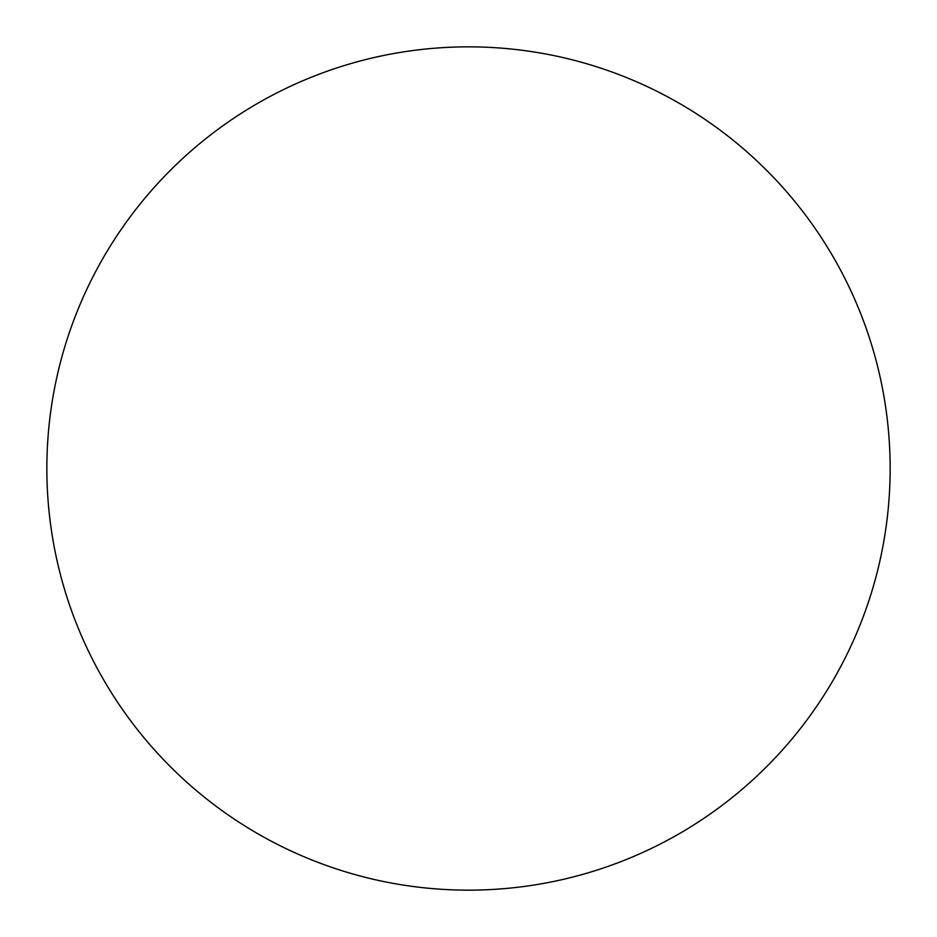 <?xml version="1.0" encoding="UTF-8"?>
<svg xmlns="http://www.w3.org/2000/svg" width="937" height="937" viewBox="0 0 937 937"><rect width="100%" height="100%" fill="white"/><g stroke="black" fill="none" stroke-linecap="round" stroke-linejoin="round"><path stroke-width="1.41" d="M46.85 468.5A421.65 421.65 0 0 1 468.5 46.85A421.65 421.65 0 0 1 890.15 468.5A421.65 421.65 0 0 1 468.5 890.15A421.65 421.65 0 0 1 46.85 468.5"/></g></svg>
